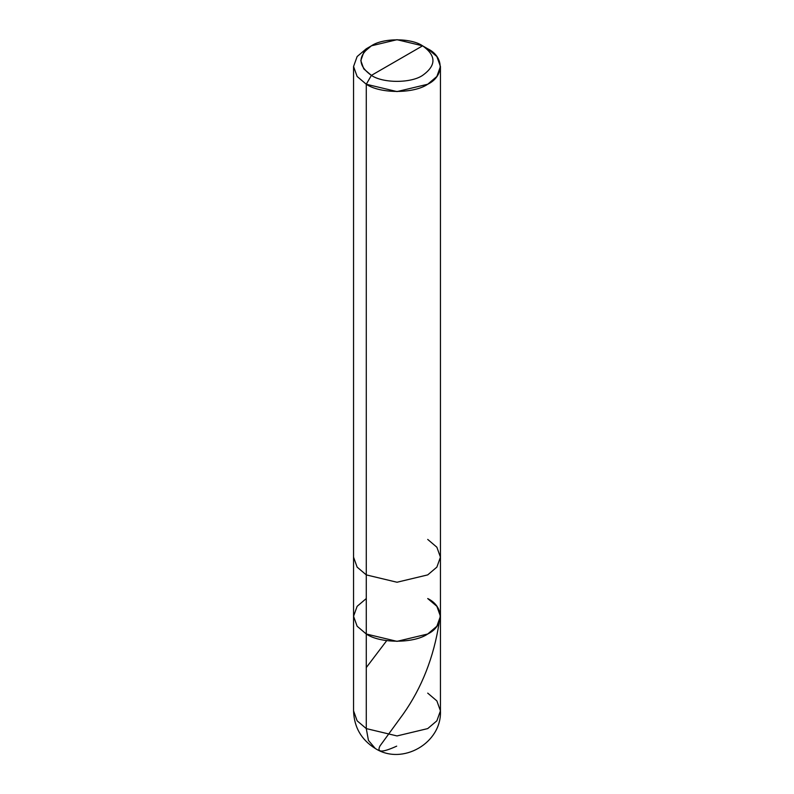 <?xml version="1.0" encoding="UTF-8"?>
<svg xmlns="http://www.w3.org/2000/svg" width="794" height="794" viewBox="0 0 794 794"><rect width="100%" height="100%" fill="white"/><g stroke="black" fill="none" stroke-linecap="round" stroke-linejoin="round"><path stroke-width="1.19" d="M440.442 710.858L440.442 616.273L436.869 626.238L427.718 634.009L397 641.354L366.282 634.009L366.282 574.896L357.131 567.124L353.558 557.16L353.558 616.273L357.131 626.238L366.282 634.009L357.131 626.238L353.558 616.273L353.558 710.858L357.131 720.823L366.282 728.594L357.131 720.823L353.558 710.858C354.084 727.235 361.33 739.78 375.284 748.484C402.379 765.863 441.96 742.906 440.442 710.858L436.869 720.823L427.718 728.594L397 735.939L366.282 728.594L368.436 740.405L375.284 748.484L368.436 740.405L366.282 728.594L366.282 634.009L357.131 626.238L353.558 616.273L357.131 606.318L366.282 598.547L357.131 606.318L353.558 616.273L357.131 626.238L366.282 634.009L397 641.354L427.718 634.009L436.869 626.238L440.442 616.273L436.869 606.318L427.718 598.547C444.283 606.527 444.283 626.029 427.718 634.009C413.892 643.577 380.108 643.577 366.282 634.009L366.282 728.594L397 735.939L427.718 728.594L436.869 720.823L440.442 710.858L436.869 700.904L427.718 693.122M371.403 75.38C357.598 65.525 357.598 55.669 371.403 45.824C382.926 37.844 411.074 37.844 422.597 45.824L371.403 75.38C382.926 83.35 411.074 83.35 422.597 75.38C436.402 65.525 436.402 55.669 422.597 45.824L427.718 48.781C444.283 56.761 444.283 76.264 427.718 84.243C413.892 93.811 380.108 93.811 366.282 84.243L397 91.588L427.718 84.243L436.869 76.472L440.442 66.507L436.869 56.553L427.718 48.781L422.597 45.824C436.402 55.669 436.402 65.525 422.597 75.38C411.074 83.35 382.926 83.35 371.403 75.38L422.597 45.824L397 39.7L371.403 45.824L363.781 52.295L360.804 60.602L363.781 68.899L371.403 75.38L366.282 84.243L371.403 75.38M353.558 66.507L357.131 76.472L366.282 84.243L366.282 574.896L366.282 84.243L357.131 76.472L353.558 66.507L357.131 56.553L366.282 48.781L357.131 56.553L353.558 66.507L353.558 557.16L357.131 567.124L366.282 574.896L397 582.24L427.718 574.896L436.869 567.124L440.442 557.16L436.869 567.124L427.718 574.896L397 582.24L366.282 574.896L366.282 634.009C380.108 643.577 413.892 643.577 427.718 634.009C444.283 626.029 444.283 606.527 427.718 598.547M440.442 616.273L440.442 557.16L436.869 547.205L427.718 539.424M366.282 667.565L386.509 640.907M396.692 746.152C382.122 752.752 376.555 752.682 379.989 745.943L403.273 713.985C421.803 687.723 433.762 657.263 439.151 622.625M440.442 557.16L440.442 66.507M366.282 48.781L371.403 45.824"/></g></svg>
